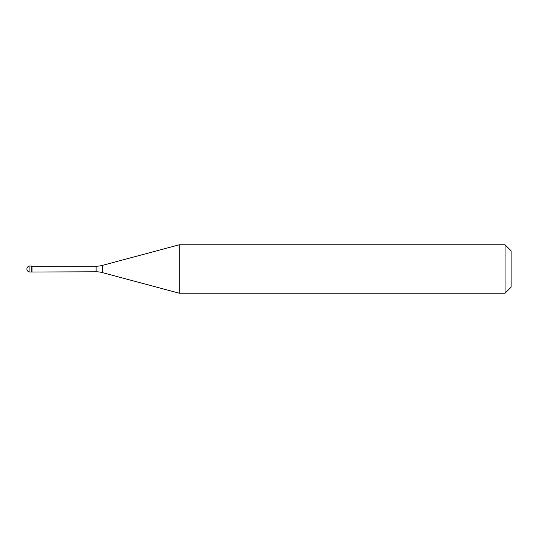 <?xml version="1.0" encoding="UTF-8"?>
<svg xmlns="http://www.w3.org/2000/svg" width="538" height="538" viewBox="0 0 538 538"><rect width="100%" height="100%" fill="white"/><g stroke="black" fill="none" stroke-linecap="round" stroke-linejoin="round"><path stroke-width="0.81" d="M31.984 266.216L29.926 265.974L29.926 272.026L31.742 272.026L31.742 265.974L31.742 272.026L96.114 271.784L96.114 266.216L31.984 266.216L31.984 271.784M29.926 272.026A3.026 3.026 0 0 1 26.9 269A3.026 3.026 0 0 1 29.926 265.974M96.114 266.216A24.21 24.21 0 0 0 102.381 265.389L179.262 244.79L179.262 293.21L102.381 272.611A24.21 24.21 0 0 0 96.114 271.784M179.262 244.79L505.048 244.79L505.048 293.21L179.262 293.21M505.048 293.21L511.1 287.157L511.1 250.843L505.048 244.79M102.381 265.389L102.381 272.611"/></g></svg>
